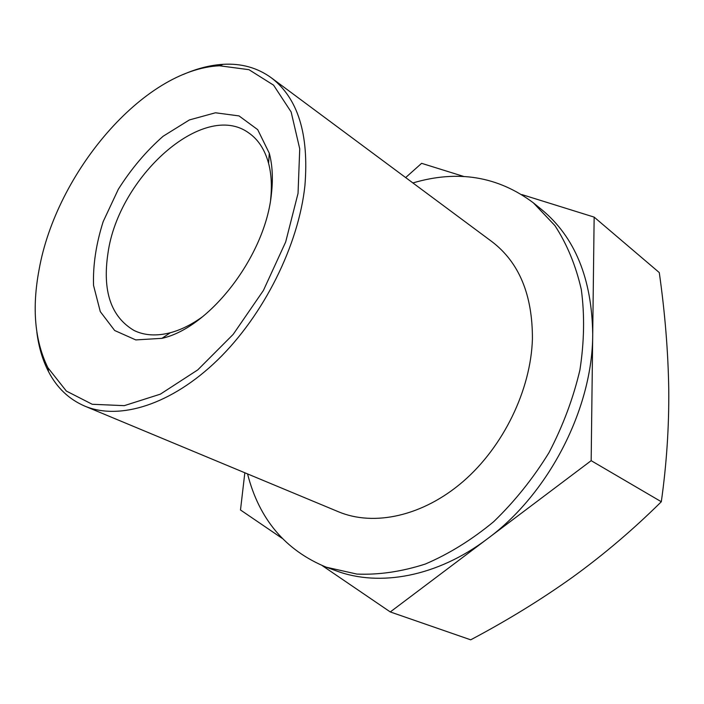 <?xml version="1.0" encoding="UTF-8"?>
<svg xmlns="http://www.w3.org/2000/svg" width="704" height="704" viewBox="0 0 704 704"><rect width="100%" height="100%" fill="white"/><g stroke="black" fill="none" stroke-linecap="round" stroke-linejoin="round"><path stroke-width="1.06" d="M202.893 316.483C191.875 324.474 181.007 329.886 170.298 332.746C156.543 336.257 144.487 335.518 134.147 330.528C110.959 316.897 102.238 291.06 107.994 253.035C118.51 176.977 203.597 99.959 248.714 132.898C258.183 139.427 264.81 149.565 268.576 163.302C271.401 174.064 272.078 186.226 270.6 199.795M271.427 193.873C273.161 178.719 272.457 165.185 269.298 153.261L257.699 129.65L239.034 115.914L215.468 112.781L189.394 119.935L163.126 136.25C146.203 151.114 131.261 168.793 118.307 189.297L103.171 221.628C96.087 243.962 92.875 265.232 93.544 285.437L100.285 311.608L114.673 330.51L135.793 339.918L161.964 338.334C209.994 327.694 265.54 255.526 271.427 193.873M39.072 269.729C56.214 172.726 143.713 69.291 219.481 65.771L248.952 69.678L273.574 85.158L291.148 111.98L299.737 148.861L298.038 193.371L285.674 241.982L263.41 290.462L233.165 334.4L197.727 369.908L160.362 394.152L124.274 405.654L92.242 404.281L66.343 391.054L47.898 367.734C34.76 340.912 31.821 308.238 39.072 269.729M464.033 176.554L421.608 163.328L405.654 177.575M326.304 567.213L336.239 570.847C379.394 587.074 437.158 576.884 487.485 538.754C549.058 493.478 592.742 408.118 592.715 334.233C591.906 278.502 574.851 236.922 541.561 209.51L533.35 202.831L554.893 225.579C566.94 244.006 575.749 265.302 581.302 289.485C584.734 314.97 584.276 341.792 579.92 369.943C573.276 398.297 562.954 425.885 548.953 452.707C533.069 478.474 514.65 501.459 493.698 521.682C471.742 539.836 448.941 553.96 425.286 564.054C401.667 571.657 378.866 574.992 356.875 574.077L326.304 567.213C285.375 550.352 259.125 519.253 247.553 473.906M322.3 565.664L390.28 611.943L591.166 460.671L594.15 217.114L521.84 194.577M244.834 472.78L240.495 509.978L282.058 538.27M36.863 332.306C38.72 347.028 42.61 360.149 48.55 371.686C56.927 387.816 68.974 399.274 84.674 406.067C119.381 420.71 171.398 404.8 217.615 359.982C263.745 315.198 298.628 245.133 304.92 185.574C309.1 133.998 297.871 98.05 271.234 77.739C257.365 67.725 241.349 63.254 223.203 64.31C210.258 65.111 196.988 68.482 183.392 74.43M271.234 77.739L491.964 241.674C519.094 262.372 532.576 294.809 532.418 338.967C530.913 389.787 503.474 446.574 463.179 481.448C422.814 516.314 373.982 526.671 338.483 511.782L84.674 406.067M594.15 217.114L659.278 272.58C664.99 312.752 668.149 351.639 668.756 389.242C669.108 426.606 666.626 464.103 661.311 501.741L591.166 460.671M390.28 611.943L470.694 639.822C507.276 620.453 541.27 599.562 572.669 577.13C603.75 554.62 633.301 529.487 661.311 501.741M412.887 182.943C457.758 169.664 497.913 176.299 533.35 202.831M268.576 163.302L269.298 153.261M170.298 332.746L161.964 338.334M47.898 367.734L48.55 371.686M219.481 65.771L223.203 64.31"/></g></svg>
